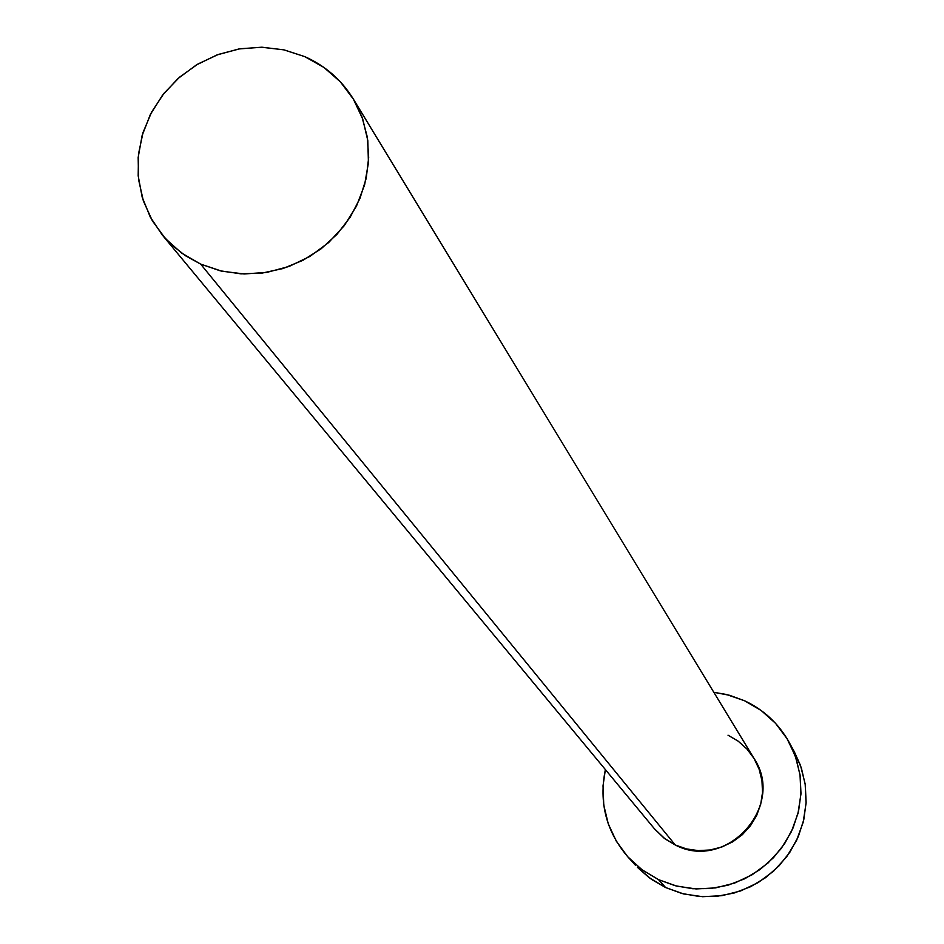 <?xml version="1.0" encoding="UTF-8"?>
<svg xmlns="http://www.w3.org/2000/svg" width="944" height="944" viewBox="0 0 944 944"><rect width="100%" height="100%" fill="white"/><g stroke="black" fill="none" stroke-linecap="round" stroke-linejoin="round"><path stroke-width="1.42" d="M728.025 735.187L738.208 741.182L746.999 749.064L754.067 758.528L759.118 769.207L761.973 780.712L762.504 792.571L760.687 804.347L756.604 815.581L750.397 825.835L742.314 834.708L732.65 841.859L721.806 847.016L710.183 849.966L698.241 850.615L686.441 848.916L675.231 844.963L200.659 264.108L185.366 255.671L171.725 244.956L162.215 234.903L150.273 217.061L142.166 197.131L138.19 175.867L138.485 154.073L143.028 132.526L151.63 112.029L163.973 93.338L179.608 77.137L197.945 64.003L218.335 54.433L240 48.769L262.184 47.235L284.05 49.879L304.782 56.628C325.338 65.82 341.48 79.886 353.209 98.837L362.048 117.15L367.275 136.939L368.679 157.542L366.225 178.263L359.971 198.405L350.13 217.285L337.032 234.277L321.113 248.791L302.906 260.332L283.023 268.521L262.161 273.076L241.003 273.854L220.271 270.822L200.659 264.108L675.231 844.963C726.29 872.055 786.246 805.905 753.926 758.303L353.233 98.872M794.329 751.802L800.559 765.619L805.185 784.122L806.07 803.226L803.191 822.2L796.63 840.302L786.647 856.822L773.62 871.135L758.067 882.652L740.592 890.947L721.865 895.691L702.619 896.694L683.621 893.944L665.591 887.525L649.224 877.731L637.342 867.276L651.62 879.454L665.591 887.525L658.546 879.655L676.824 886.145L696.082 888.929L715.576 887.903L734.55 883.1L752.262 874.687L768.027 863.005L781.231 848.514L791.343 831.77L797.999 813.421L800.925 794.199L800.028 774.847L795.344 756.109L787.072 738.704L775.531 723.316L761.183 710.502L744.58 700.767L726.349 694.465L713.829 692.306L729.559 695.291L744.58 700.767C763.897 709.876 778.765 723.741 789.184 742.385L796.181 758.528L800.146 775.72L800.96 793.385L798.589 810.979L793.09 827.912L784.641 843.641L773.514 857.659L760.073 869.495L744.745 878.77L728.036 885.189L710.502 888.54L692.684 888.717L675.184 885.72L658.546 879.655L665.591 887.525L682.005 893.52L699.28 896.481L716.85 896.316L734.172 893.012L750.657 886.687L765.773 877.531L779.036 865.849L790.01 852.019L798.341 836.502L803.769 819.781L806.117 802.424L805.303 784.971L801.373 768.015L794.47 752.061L789.349 742.68M658.546 879.655L642.191 869.884L628.09 857.152C606.26 831.735 598.685 802.542 605.375 769.584L603.027 785.809L603.759 805.067L608.243 823.782L616.338 841.234L627.725 856.751L641.967 869.719L658.546 879.655M162.439 235.174L654.652 829.033L664.045 838.13L675.231 844.963L665.06 838.886L654.522 828.879M304.782 56.628L283.707 49.808L261.5 47.224L238.985 48.946L217.026 54.917L196.446 64.9L178.027 78.517L162.462 95.261L150.356 114.484L142.143 135.476L138.166 157.447L138.567 179.549L143.37 200.954L152.373 220.837L165.271 238.431L181.567 253.051L200.659 264.108L221.793 271.188L244.166 273.972L266.904 272.379L289.135 266.432L309.974 256.379L328.606 242.596L344.3 225.616L356.466 206.134L364.608 184.882L368.431 162.722L367.794 140.479L362.732 119.05L353.457 99.25L340.347 81.821L323.91 67.437L304.782 56.628M635.513 865.318L628.09 857.152"/></g></svg>
